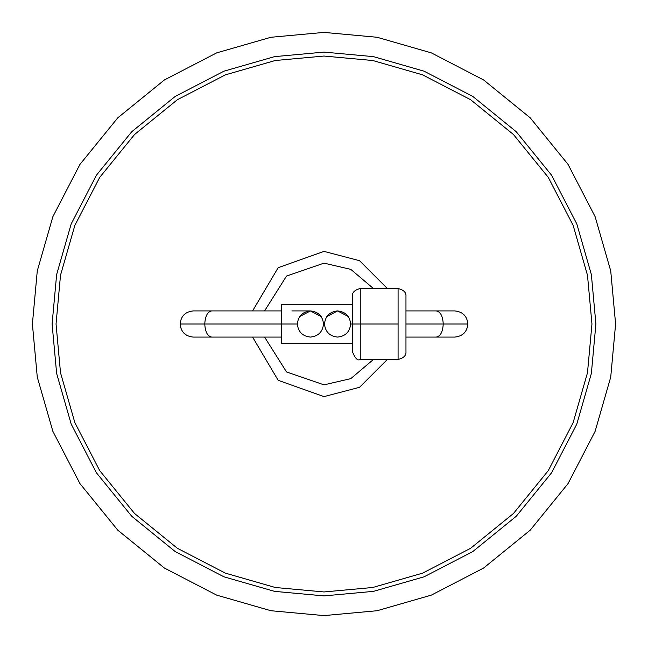 <?xml version="1.0" encoding="UTF-8"?>
<svg xmlns="http://www.w3.org/2000/svg" width="648" height="648" viewBox="0 0 648 648"><rect width="100%" height="100%" fill="white"/><g stroke="black" fill="none" stroke-linecap="round" stroke-linejoin="round"><path stroke-width="0.97" d="M350.657 324C349.823 316.111 345.465 311.753 337.576 310.919C329.686 311.753 325.328 316.111 324.494 324C325.328 331.889 329.686 336.247 337.576 337.082C345.465 336.247 349.823 331.889 350.657 324C349.823 331.889 345.465 336.247 337.576 337.082C329.686 336.247 325.328 331.889 324.494 324L323.506 324C322.672 316.111 318.314 311.753 310.424 310.919L310.416 310.919C302.535 311.753 298.177 316.111 297.343 324C298.177 331.889 302.535 336.247 310.424 337.082C318.314 336.247 322.672 331.889 323.506 324C322.672 331.889 318.314 336.247 310.424 337.082C302.535 336.247 298.177 331.889 297.343 324L204.768 324C205.205 331.889 207.514 336.247 211.702 337.082C207.514 336.247 205.205 331.889 204.768 324L281.443 324L281.443 304.301L281.443 324L297.343 324C298.177 316.111 302.535 311.753 310.424 310.919C318.314 311.753 322.672 316.111 323.506 324L324.494 324C325.328 316.111 329.686 311.753 337.576 310.919L337.567 310.919C345.465 311.753 349.823 316.111 350.657 324L352.374 324L352.374 351.581L352.374 296.42L352.374 324L360.256 324L350.657 324L350.511 322.048M299.627 316.613L310.424 310.919L321.214 316.613L310.424 310.919L299.627 316.613M326.786 316.613L337.576 310.919L348.373 316.613L337.576 310.919L326.786 316.613M405.964 351.581L405.964 324L405.964 351.581C406.296 355.493 403.672 358.117 398.083 359.462L360.256 359.462L360.256 324L398.083 324L398.083 288.538L398.083 359.462L398.083 324L360.256 324L360.256 359.462C357.736 361.066 355.112 358.433 352.374 351.581M405.964 296.42L405.964 324L443.232 324C442.795 316.111 440.486 311.753 436.298 310.919C440.486 311.753 442.795 316.111 443.232 324L405.964 324L405.964 296.42C406.296 292.507 403.672 289.883 398.083 288.538L360.256 288.538L360.256 324L360.256 288.538C354.667 289.883 352.034 292.507 352.374 296.42M204.768 324L180.095 324C180.922 331.889 185.288 336.247 193.177 337.082C185.288 336.247 180.922 331.889 180.095 324C180.922 316.111 185.288 311.753 193.177 310.919C185.288 311.753 180.922 316.111 180.095 324L204.768 324C205.205 316.111 207.514 311.753 211.702 310.919C207.514 311.753 205.205 316.111 204.768 324M443.232 324L467.905 324C467.078 316.111 462.713 311.753 454.823 310.919C462.713 311.753 467.078 316.111 467.905 324C467.078 331.889 462.713 336.247 454.823 337.082C462.713 336.247 467.078 331.889 467.905 324L443.232 324C442.795 331.889 440.486 336.247 436.298 337.082C440.486 336.247 442.795 331.889 443.232 324M337.535 310.919L336.782 310.943M615.6 324L610.732 377.063L595.123 431.333L568.069 483.57L530.194 530.194L483.57 568.069L431.333 595.123L377.063 610.732L324 615.6L270.937 610.732L216.667 595.123L164.43 568.069L117.806 530.194L79.931 483.57L52.877 431.333L37.268 377.063L32.4 324L37.268 377.063L52.877 431.333L79.931 483.57L117.806 530.194L164.43 568.069L216.667 595.123L270.937 610.732L324 615.6L377.063 610.732L431.333 595.123L483.57 568.069L530.194 530.194L568.069 483.57L595.123 431.333L610.732 377.063L615.6 324L610.732 270.937L595.123 216.667L568.069 164.43L530.194 117.806L483.57 79.931L431.333 52.877L377.063 37.268L324 32.4L270.937 37.268L216.667 52.877L164.43 79.931L117.806 117.806L79.931 164.43L52.877 216.667L37.268 270.937L32.4 324L37.268 270.937L52.877 216.667L79.931 164.43L117.806 117.806L164.43 79.931L216.667 52.877L270.937 37.268L324 32.4L377.063 37.268L431.333 52.877L483.57 79.931L530.194 117.806L568.069 164.43L595.123 216.667L610.732 270.937L615.6 324M52.099 324L56.643 274.525L71.191 223.916L96.422 175.211L131.738 131.738L175.211 96.422L223.916 71.191L274.525 56.643L324 52.099L373.475 56.643L424.084 71.191L472.789 96.422L516.262 131.738L551.578 175.211L576.809 223.916L591.357 274.525L595.901 324L591.357 274.525L576.809 223.916L551.578 175.211L516.262 131.738L472.789 96.422L424.084 71.191L373.475 56.643L324 52.099L274.525 56.643L223.916 71.191L175.211 96.422L131.738 131.738L96.422 175.211L71.191 223.916L56.643 274.525L52.099 324L56.643 373.475L71.191 424.084L96.422 472.789L131.738 516.262L175.211 551.578L223.916 576.809L274.525 591.357L324 595.901L373.475 591.357L424.084 576.809L472.789 551.578L516.262 516.262L551.578 472.789L576.809 424.084L591.357 373.475L595.901 324L591.357 274.525L576.809 223.916L551.578 175.211L516.262 131.738L472.789 96.422L424.084 71.191L373.475 56.643L324 52.099L274.525 56.643L223.916 71.191L175.211 96.422L131.738 131.738L96.422 175.211L71.191 223.916L56.643 274.525L52.099 324L56.643 373.475L71.191 424.084L96.422 472.789L131.738 516.262L175.211 551.578L223.916 576.809L274.525 591.357L324 595.901L373.475 591.357L424.084 576.809L472.789 551.578L516.262 516.262L551.578 472.789L576.809 424.084L591.357 373.475L595.901 324L591.357 373.475L576.809 424.084L551.578 472.789L516.262 516.262L472.789 551.578L424.084 576.809L373.475 591.357L324 595.901L274.525 591.357L223.916 576.809L175.211 551.578L131.738 516.262L96.422 472.789L71.191 424.084L56.643 373.475L52.099 324M591.956 324L587.485 372.762L573.14 422.634L548.281 470.626L513.475 513.475L470.626 548.281L422.634 573.14L372.762 587.485L324 591.956L275.238 587.485L225.366 573.14L177.374 548.281L134.525 513.475L99.719 470.626L74.86 422.634L60.515 372.762L56.044 324L60.515 372.762L74.86 422.634L99.719 470.626L134.525 513.475L177.374 548.281L225.366 573.14L275.238 587.485L324 591.956L372.762 587.485L422.634 573.14L470.626 548.281L513.475 513.475L548.281 470.626L573.14 422.634L587.485 372.762L591.956 324L587.485 275.238L573.14 225.366L548.281 177.374L513.475 134.525L470.626 99.719L422.634 74.86L372.762 60.515L324 56.044L275.238 60.515L225.366 74.86L177.374 99.719L134.525 134.525L99.719 177.374L74.86 225.366L60.515 275.238L56.044 324L60.515 275.238L74.86 225.366L99.719 177.374L134.525 134.525L177.374 99.719L225.366 74.86L275.238 60.515L324 56.044L372.762 60.515L422.634 74.86L470.626 99.719L513.475 134.525L548.281 177.374L573.14 225.366L587.485 275.238L591.956 324M373.442 359.462L350.795 378.635L324 384.847L286.521 371.936L264.578 337.082L286.521 371.936L324 384.847L350.795 378.635L373.442 359.462M252.582 337.082L278.178 380.319L324 396.608L359.527 387.318L387.358 359.462L359.527 387.318L324 396.608L278.178 380.319L252.582 337.082M252.582 310.919L278.178 267.681L324 251.392L359.527 260.682L387.358 288.538L359.527 260.682L324 251.392L278.178 267.681L252.582 310.919M373.442 288.538L350.795 269.366L324 263.153L286.521 276.064L264.578 310.919L286.521 276.064L324 263.153L350.795 269.366L373.442 288.538M281.443 324L281.443 343.699L281.443 324M352.374 304.301L281.443 304.301M281.443 337.082L193.177 337.082M405.964 310.919L454.823 310.919M454.823 337.082L405.964 337.082M193.177 310.919L281.443 310.919M291.9 310.919L310.222 310.919M281.443 343.699L352.374 343.699"/></g></svg>

